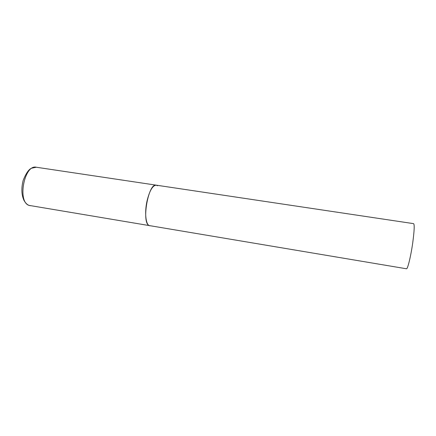 <?xml version="1.0" encoding="UTF-8"?>
<svg xmlns="http://www.w3.org/2000/svg" width="436" height="436" viewBox="0 0 436 436"><rect width="100%" height="100%" fill="white"/><g stroke="black" fill="none" stroke-linecap="round" stroke-linejoin="round"><path stroke-width="0.65" d="M156.268 185.169L413.622 223.646C414.614 224.6 414.309 231.02 412.718 242.89C410.826 256.379 407.622 269.437 406.466 268.778L28.994 205.378C17.097 201.754 24.351 164.143 36.292 167.233L156.268 185.169C152.638 185.36 149.548 190.69 146.992 201.154C144.332 213.079 145.902 225.521 149.831 225.772L149.052 225.488C141.291 222.474 148.469 182.613 156.268 185.169L157.489 185.736M36.292 167.233L31.675 168.192C28.912 169.103 26.073 173.185 23.152 180.439C21.222 188.298 21.495 194.947 23.969 200.375C25.304 202.669 26.727 204.222 28.236 205.04L30.188 205.721"/></g></svg>
